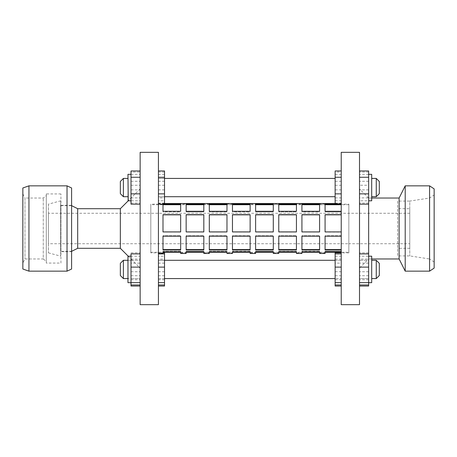 <?xml version="1.0" encoding="UTF-8"?>
<svg xmlns="http://www.w3.org/2000/svg" width="457" height="457" viewBox="0 0 457 457"><rect width="100%" height="100%" fill="white"/><g stroke="black" fill="none" stroke-linecap="round" stroke-linejoin="round"><path stroke-width="0.34" stroke-dasharray="2.29 1.71" d="M131.005 260.29L140.145 260.29L140.145 278.57L140.145 260.29L127.96 260.29L131.005 260.29L131.005 278.57L140.145 278.57L140.145 260.29L140.145 278.57L127.96 278.57L131.005 278.57L131.005 260.29M131.005 253.903L131.005 284.962L131.005 252.835L131.005 263.141L140.145 263.141L140.145 286.031L140.145 263.141M140.145 284.962L140.145 253.903L140.145 284.962M127.96 282.672L127.96 256.194L127.96 282.672L127.96 256.194L131.005 256.194L131.005 282.672L131.005 256.194L131.005 282.672L131.005 256.194L140.145 256.217M131.005 271.749L140.145 271.749M164.52 278.639L158.425 278.639L158.425 260.227L158.425 278.639L158.425 260.227L158.425 278.639L164.52 278.639L164.52 260.227L158.425 260.227L164.52 260.227L164.52 278.639M164.52 259.13L164.52 284.962L164.52 253.903L164.52 259.13L158.425 259.13L158.425 286.031L158.425 259.13M158.425 256.217L158.425 284.962L158.425 256.217L164.52 256.217M164.52 271.749L158.425 271.749M368.645 278.57L359.505 278.57L359.505 260.29L359.505 278.57L359.505 260.29L359.505 278.57L368.645 278.57L368.645 260.29L359.505 260.29L368.645 260.29L368.645 278.57M368.645 286.031L368.645 252.835L368.645 284.962L368.645 253.903L368.645 258.965L359.505 268.105L359.505 188.895L359.505 268.105M359.505 256.217L359.505 284.962L359.505 256.217L368.645 256.217L368.645 282.672L368.645 256.194L368.645 269.43L368.645 256.194L371.695 256.194L371.695 282.672M368.645 271.749L359.505 271.749M335.135 260.29L341.225 260.29L341.225 278.57L341.225 260.29L341.225 278.57L335.135 278.57L341.225 278.57L341.225 260.29L335.135 260.29L335.135 278.57L335.135 260.29M335.135 253.903L335.135 284.962L335.135 253.903M341.225 284.962L341.225 253.903L341.225 284.962M335.135 256.217L341.225 256.217M335.135 271.744L341.225 271.744M409.775 243.735L409.775 213.265L409.775 243.735L348.845 243.735L348.845 213.265L348.845 243.735L150.81 243.735L150.81 213.265L150.81 243.735L48.442 243.735L48.442 213.265L48.442 243.735M409.775 213.265L48.442 213.265M348.845 252.264L348.845 204.736L348.845 252.264L341.225 252.264M348.845 204.736L341.225 204.736M150.81 252.264L162.995 252.264L162.995 251.213L180.669 251.213L180.669 252.264L186.153 252.264L186.153 251.213L203.822 251.213L203.822 252.264L209.306 252.264L209.306 251.213L226.975 251.213L226.975 252.264L232.459 252.264L232.459 251.213L250.133 251.213L250.133 252.264L255.617 252.264L255.617 251.213L273.286 251.213L273.286 252.264L278.77 252.264L278.77 251.213L296.439 251.213L296.439 252.264L301.923 252.264L301.923 251.213L319.597 251.213L319.597 252.264L325.081 252.264L325.081 251.213L341.225 251.213L341.225 249.573L325.081 249.573L325.081 235.755L341.225 235.755L341.225 232.059L325.081 232.059L325.081 214.83L341.225 214.83L341.225 211.865L325.081 211.865L325.081 204.736L319.597 204.736L319.597 211.865L301.923 211.865L301.923 204.736L296.439 204.736L296.439 211.865L278.77 211.865L278.77 204.736L273.286 204.736L273.286 211.865L255.617 211.865L255.617 204.736L250.133 204.736L250.133 211.865L232.459 211.865L232.459 204.736L226.975 204.736L226.975 211.865L209.306 211.865L209.306 204.736L203.822 204.736L203.822 211.865L186.153 211.865L186.153 204.736L180.669 204.736L180.669 211.865L162.995 211.865L162.995 204.736L150.81 204.736L150.81 252.264L150.81 204.736M209.306 249.573L209.306 235.755L226.975 235.755L226.975 249.573L209.306 249.573L209.306 236.16L226.975 236.16L226.975 249.979L209.306 249.979L209.306 249.573M209.306 231.916L209.306 214.83L226.975 214.83L226.975 232.059L209.306 232.059L226.975 232.059L209.306 231.916L209.306 214.687L226.975 214.687L226.975 231.916M209.306 204.199L226.975 204.199L226.975 203.611L226.975 204.199L226.975 203.611L209.306 203.611L209.306 204.199M232.459 249.573L232.459 235.755L250.133 235.755L250.133 249.573L232.459 249.573L232.459 236.16L250.133 236.16L250.133 249.979L232.459 249.979L232.459 249.573M232.459 231.916L232.459 214.83L250.133 214.83L250.133 232.059L232.459 232.059L250.133 232.059L232.459 231.916L232.459 214.687L250.133 214.687L250.133 231.916M232.459 204.199L250.133 204.199L250.133 203.611L250.133 204.199L250.133 203.611L232.459 203.611L232.459 204.199M255.617 249.573L255.617 235.755L273.286 235.755L273.286 249.573L255.617 249.573L255.617 236.16L273.286 236.16L273.286 249.979L255.617 249.979L255.617 249.573M255.617 231.916L255.617 214.83L273.286 214.83L273.286 232.059L255.617 232.059L273.286 232.059L255.617 231.916L255.617 214.687L273.286 214.687L273.286 231.916M255.617 204.199L273.286 204.199L273.286 203.611L273.286 204.199L273.286 203.611L255.617 203.611L255.617 204.199M278.77 249.573L278.77 235.755L296.439 235.755L296.439 249.573L278.77 249.573L278.77 236.16L296.439 236.16L296.439 249.979L278.77 249.979L278.77 249.573M278.77 231.916L278.77 214.83L296.439 214.83L296.439 232.059L278.77 232.059L296.439 232.059L278.77 231.916L278.77 214.687L296.439 214.687L296.439 231.916M278.77 204.199L296.439 204.199L296.439 203.611L296.439 204.199L296.439 203.611L278.77 203.611L278.77 204.199M301.923 249.573L301.923 235.755L319.597 235.755L319.597 249.573L301.923 249.573L301.923 236.16L319.597 236.16L319.597 249.979L301.923 249.979L301.923 249.573M301.923 231.916L301.923 214.83L319.597 214.83L319.597 232.059L301.923 232.059L319.597 232.059L301.923 231.916L301.923 214.687L319.597 214.687L319.597 231.916M301.923 204.199L319.597 204.199L319.597 203.611L319.597 204.199L319.597 203.611L301.923 203.611L301.923 204.199M162.995 249.573L162.995 235.755L180.669 235.755L180.669 249.573L162.995 249.573L162.995 236.16L180.669 236.16L180.669 249.979L162.995 249.979L162.995 249.573M162.995 231.916L162.995 214.83L180.669 214.83L180.669 232.059L162.995 232.059L180.669 232.059L162.995 231.916L162.995 214.687L180.669 214.687L180.669 231.916M164.52 203.611L162.995 203.611L162.995 204.199L180.669 204.199L180.669 203.611L180.669 204.199L180.669 203.611L162.995 203.611L162.995 204.165M186.153 249.573L186.153 235.755L203.822 235.755L203.822 249.573L186.153 249.573L186.153 236.16L203.822 236.16L203.822 249.979L186.153 249.979L186.153 249.573M186.153 231.916L186.153 214.83L203.822 214.83L203.822 232.059L186.153 232.059L203.822 232.059L186.153 231.916L186.153 214.687L203.822 214.687L203.822 231.916M186.153 204.199L203.822 204.199L203.822 203.611L203.822 204.199L203.822 203.611L186.153 203.611L186.153 204.199M348.845 204.125L348.845 252.875L348.845 204.125L341.225 204.199L341.225 203.519L325.081 203.611L325.081 204.199L325.081 203.611L325.081 204.199L341.225 204.199L158.425 204.125L158.425 252.875L158.425 204.125L150.81 204.125L150.81 252.875L150.81 204.125M341.225 249.573L341.225 251.87L341.225 249.573L341.225 251.213L325.081 251.213L325.081 252.875L319.597 252.875L319.597 251.213L301.923 251.213L301.923 251.87L319.597 251.87L319.597 251.213L319.597 251.87M301.923 251.87L301.923 252.875L296.439 252.875L296.439 251.213L278.77 251.213L278.77 251.87L296.439 251.87L296.439 251.213L296.439 251.87M278.77 251.87L278.77 252.875L273.286 252.875L273.286 251.213L255.617 251.213L255.617 251.87L273.286 251.87L273.286 251.213L273.286 251.87M255.617 251.87L255.617 252.875L250.133 252.875L250.133 251.213L232.459 251.213L232.459 251.87L250.133 251.87L250.133 251.213L250.133 251.87M232.459 251.87L232.459 252.875L226.975 252.875L226.975 251.213L209.306 251.213L209.306 251.87L226.975 251.87L226.975 251.213L226.975 251.87M209.306 251.87L209.306 252.875L203.822 252.875L203.822 251.213L186.153 251.213L186.153 251.87L203.822 251.87L203.822 251.213L203.822 251.87M186.153 251.87L186.153 252.875L180.669 252.875L180.669 251.213L162.995 251.213L162.995 251.87L180.669 251.87L180.669 251.213L180.669 251.87M162.995 251.87L162.995 252.875L150.81 252.875M341.225 203.519L335.135 203.519M164.52 203.519L158.425 203.519L158.425 253.481L158.425 203.519M325.081 231.916L341.225 231.916L341.225 236.16L341.225 231.916L325.081 231.916L325.081 214.687L341.225 214.687L341.225 211.277L341.225 214.687M341.225 204.199L341.225 203.611L335.135 203.611M325.081 211.277L325.081 211.865L325.081 211.277L325.081 211.865L341.225 211.865L341.225 211.277L325.081 211.277L325.081 204.736M325.081 236.16L341.225 236.16L341.225 235.755L325.081 235.755L325.081 249.979L325.081 249.573L325.081 249.979L341.225 249.979M325.081 251.87L325.081 251.213L325.081 251.87L341.225 251.87L341.225 251.213L341.225 251.87M203.822 204.736L203.822 211.277L186.153 211.277L186.153 204.736M180.669 204.736L180.669 211.277L162.995 211.277L162.995 204.736M162.995 204.199L162.995 203.611L162.995 204.199M319.597 204.736L319.597 211.277L301.923 211.277L301.923 204.736M296.439 204.736L296.439 211.277L278.77 211.277L278.77 204.736M273.286 204.736L273.286 211.277L255.617 211.277L255.617 204.736M250.133 204.736L250.133 211.277L232.459 211.277L232.459 204.736M226.975 204.736L226.975 211.277L209.306 211.277L209.306 204.736M341.225 231.916L341.225 236.16M341.225 211.277L341.225 214.83M186.153 236.16L186.153 235.755L186.153 236.16L186.153 235.755L203.822 235.755L203.822 236.16M186.153 211.277L186.153 211.865L186.153 211.277L186.153 211.865L203.822 211.865L203.822 211.277M162.995 236.16L162.995 235.755L162.995 236.16L162.995 235.755L180.669 235.755L180.669 236.16M162.995 211.277L162.995 211.865L162.995 211.277L162.995 211.865L180.669 211.865L180.669 211.277M301.923 236.16L301.923 235.755L301.923 236.16L301.923 235.755L319.597 235.755L319.597 236.16M301.923 211.277L301.923 211.865L301.923 211.277L301.923 211.865L319.597 211.865L319.597 211.277M278.77 236.16L278.77 235.755L278.77 236.16L278.77 235.755L296.439 235.755L296.439 236.16M278.77 211.277L278.77 211.865L278.77 211.277L278.77 211.865L296.439 211.865L296.439 211.277M255.617 236.16L255.617 235.755L255.617 236.16L255.617 235.755L273.286 235.755L273.286 236.16M255.617 211.277L255.617 211.865L255.617 211.277L255.617 211.865L273.286 211.865L273.286 211.277M232.459 236.16L232.459 235.755L232.459 236.16L232.459 235.755L250.133 235.755L250.133 236.16M232.459 211.277L232.459 211.865L232.459 211.277L232.459 211.865L250.133 211.865L250.133 211.277M209.306 236.16L209.306 235.755L209.306 236.16L209.306 235.755L226.975 235.755L226.975 236.16M209.306 211.277L209.306 211.865L209.306 211.277L209.306 211.865L226.975 211.865L226.975 211.277M203.822 249.979L203.822 249.573L203.822 249.979M180.669 249.979L180.669 249.573L180.669 249.979M319.597 249.979L319.597 249.573L319.597 249.979M296.439 249.979L296.439 249.573L296.439 249.979M273.286 249.979L273.286 249.573L273.286 249.979M250.133 249.979L250.133 249.573L250.133 249.979M226.975 249.979L226.975 249.573L226.975 249.979M371.695 198.035L368.645 198.035L368.645 204.165L368.645 197.87L359.505 197.87L359.505 170.969L359.505 197.87M371.695 258.965L368.645 258.965L368.645 198.035L359.505 188.895M434.15 262.015L429.58 258.965L429.58 198.035L429.58 258.965L409.775 255.92L397.59 255.92L397.59 201.08L409.775 201.08L409.775 255.92L409.775 201.08L429.58 198.035L434.15 194.985L434.15 262.015L434.15 194.985M397.59 201.08L397.59 255.92M409.775 208.695L409.775 248.305L409.775 208.695L397.59 208.695L397.59 248.305L397.59 208.695M409.775 248.305L397.59 248.305M48.442 204.125L48.442 252.875L48.442 204.125L60.627 200.863L60.627 256.137L60.627 200.863M48.442 252.875L60.627 256.137M71.595 205.65L71.595 251.35L71.595 205.65L60.627 205.65L60.627 251.35L60.627 205.65M71.595 251.35L60.627 251.35M164.52 260.29L158.425 260.29L164.52 260.29M164.52 278.57L335.135 278.57M376.265 178.43L376.265 196.71L376.265 178.43L376.265 196.71L371.695 196.71L371.695 174.328L368.645 174.328L368.645 200.806L368.645 174.328M376.265 196.71L379.31 193.659L379.31 181.475M371.695 178.43L371.695 196.71L371.695 178.43M376.265 260.29L376.265 278.57L376.265 260.29L376.265 278.57L371.695 278.57L371.695 260.29L371.695 278.57M379.31 269.43L379.31 275.525L379.31 269.43M371.695 196.71L371.695 174.328L371.695 200.806L368.645 200.806L368.645 187.57L368.645 200.806L359.505 200.783L359.505 203.097L359.505 172.038L359.505 200.783M348.845 252.875L341.225 252.875L341.225 204.125L341.225 252.875M348.845 213.265L348.845 243.735L348.845 213.265M123.39 269.43L123.39 278.57L123.39 269.43M120.345 269.43L120.345 275.525L120.345 269.43M127.96 178.43L127.96 196.71L127.96 178.43L127.96 196.71L127.96 178.43L123.39 178.43L123.39 196.71L123.39 178.43L120.345 181.475L120.345 193.659M123.39 196.71L123.39 178.43M127.96 200.806L127.96 174.328L127.96 200.806L127.96 174.328L131.005 174.328L131.005 200.806L131.005 172.038L140.145 172.038L140.145 203.097L140.145 172.038M128.234 256.194L140.145 268.105L140.145 188.895L128.234 200.806L140.145 200.783M164.52 178.361L158.425 178.361L158.425 196.773L158.425 178.361L158.425 196.71L158.425 178.361L164.52 178.361L164.52 196.773L158.425 196.773L164.52 196.773L164.52 178.361M158.425 204.125L158.425 252.875L158.425 204.125M150.81 213.265L150.81 243.735L150.81 213.265M335.135 196.71L335.135 178.43L335.135 196.71L164.52 196.71M164.52 178.43L158.425 178.43L164.52 178.43M376.265 278.57L379.31 275.525L379.31 263.341M140.145 152.335L140.145 304.665M140.145 188.895L140.145 268.105M140.145 193.859L140.145 170.969L140.145 193.859M120.345 208.695L120.345 248.305M77.69 208.695L77.69 248.305M158.425 152.335L158.425 304.665M158.425 200.783L158.425 172.038L158.425 200.783L164.52 200.783L164.52 203.097L164.52 172.038L164.52 200.783M158.425 197.87L158.425 170.969L158.425 204.165L158.425 197.87L164.52 197.87L164.52 170.969M131.005 170.969L131.005 204.165M131.005 197.87L140.145 197.87M131.005 181.275L140.145 181.275M131.005 185.251L140.145 185.251M131.005 172.038L131.005 174.328M131.005 203.097L140.145 203.097M131.005 189.883L140.145 189.883M131.005 174.351L140.145 174.351M131.005 252.835L140.145 252.835M131.005 259.13L140.145 259.13M131.005 275.725L140.145 275.725M131.005 263.141L131.005 286.031M131.005 279.735L140.145 279.735M164.52 204.165L164.52 197.87M164.52 181.275L158.425 181.275M164.52 185.251L158.425 185.251M164.52 172.038L158.425 172.038M164.52 174.351L158.425 174.351M164.52 189.883L158.425 189.883M164.52 203.097L158.425 203.097M162.995 252.835L158.425 252.835M164.52 286.031L164.52 252.835M164.52 263.141L158.425 263.141M164.52 279.735L158.425 279.735M164.52 275.725L158.425 275.725M341.225 172.038L341.225 203.097L341.225 172.038L335.135 172.038L335.135 203.097L335.135 172.038M341.225 152.335L341.225 304.665M341.225 193.865L341.225 170.969L341.225 193.865M341.225 263.135L341.225 286.031L341.225 252.835L341.225 263.135L335.135 263.135L335.135 286.031M359.505 152.335L359.505 304.665M359.505 259.13L359.505 286.031L359.505 252.835L359.505 259.13L368.645 259.13M368.645 197.87L368.645 170.969M368.645 181.275L359.505 181.275M368.645 185.251L368.645 203.097L368.645 172.038L368.645 185.251L359.505 185.251M368.645 172.038L359.505 172.038M368.645 174.351L359.505 174.351M368.645 189.883L359.505 189.883M368.645 203.097L359.505 203.097M368.645 252.835L359.505 252.835M368.645 263.141L359.505 263.141M368.645 279.735L359.505 279.735M368.645 275.725L359.505 275.725M335.135 170.969L335.135 204.165M335.135 197.87L341.225 197.87M335.135 181.269L341.225 181.269M335.135 185.256L341.225 185.256M335.135 200.783L341.225 200.783M335.135 203.097L341.225 203.097M335.135 189.878L341.225 189.878M335.135 174.351L341.225 174.351M335.135 252.835L335.135 263.135M335.135 259.13L341.225 259.13M335.135 275.731L341.225 275.731M335.135 279.73L341.225 279.73M371.695 269.43L371.695 260.29L371.695 269.43M123.39 278.57L123.39 260.29L120.345 263.341L120.345 275.525M434.15 188.895L434.15 268.105M429.58 185.845L429.58 271.155M405.205 185.845L405.205 271.155M399.115 198.035L399.115 258.965M22.85 193.922L24.981 198.035L24.981 258.965L24.981 198.035L43.261 198.035L46.311 195.596L46.311 261.404L43.261 258.965L43.261 198.035L43.261 258.965L24.981 258.965L22.85 263.078L22.85 193.922L22.85 263.078M60.935 263.078L60.935 193.922L60.935 263.078L46.311 263.078L46.311 193.922L46.311 263.078M60.935 193.922L46.311 193.922M71.595 251.653L71.595 205.347L71.595 251.653L60.935 251.653L60.935 205.347L60.935 251.653M71.595 205.347L60.935 205.347M22.85 187.981L22.85 269.019M28.945 185.845L28.945 271.155M67.025 185.845L67.025 271.155M71.595 187.981L71.595 269.019M46.311 261.404L46.311 195.596M127.96 260.29L123.39 260.29"/><path stroke-width="0.69" d="M140.145 286.031L131.005 286.031L131.005 253.903L140.145 253.903M131.005 282.649L140.145 282.649M131.005 284.962L140.145 284.962M131.005 267.117L140.145 267.117M162.995 252.835L164.52 252.835L164.52 284.962L158.425 284.962M164.52 253.903L158.425 253.903M164.52 267.117L158.425 267.117M164.52 282.649L158.425 282.649M127.96 282.672L131.005 282.672L127.96 282.672L127.96 256.194L131.005 256.194M359.505 170.969L368.645 170.969L368.645 284.962L359.505 284.962M368.645 253.903L359.505 253.903M368.645 267.117L359.505 267.117M368.645 282.649L359.505 282.649M341.225 286.031L335.135 286.031L335.135 253.903L341.225 253.903M335.135 282.649L341.225 282.649M335.135 284.962L341.225 284.962M335.135 267.122L341.225 267.122M341.225 204.736L325.081 204.736L325.081 211.277L341.225 211.277M319.597 211.277L319.597 204.199L319.597 204.736L301.923 204.736L301.923 211.277L319.597 211.277L319.597 203.611L301.923 203.611L301.923 211.277M296.439 211.277L296.439 204.199L296.439 204.736L278.77 204.736L278.77 211.277L296.439 211.277L296.439 203.611L278.77 203.611L278.77 211.277M273.286 211.277L273.286 204.199L273.286 204.736L255.617 204.736L255.617 211.277L273.286 211.277L273.286 203.611L255.617 203.611L255.617 211.277M250.133 211.277L250.133 204.199L250.133 204.736L232.459 204.736L232.459 211.277L250.133 211.277L250.133 203.611L232.459 203.611L232.459 211.277M226.975 211.277L226.975 204.199L226.975 204.736L209.306 204.736L209.306 211.277L226.975 211.277L226.975 203.611L209.306 203.611L209.306 211.277M203.822 211.277L203.822 204.199L203.822 204.736L186.153 204.736L186.153 211.277L203.822 211.277L203.822 203.611L186.153 203.611L186.153 211.277M180.669 211.277L180.669 204.199L180.669 204.736L162.995 204.736L162.995 204.199L162.995 211.277L180.669 211.277L180.669 203.611L164.52 203.611M341.225 252.264L325.081 252.264L325.081 253.481L319.597 253.481L319.597 251.87L301.923 251.87L301.923 253.481L296.439 253.481L296.439 251.87L278.77 251.87L278.77 253.481L273.286 253.481L273.286 251.87L255.617 251.87L255.617 253.481L250.133 253.481L250.133 251.87L232.459 251.87L232.459 253.481L226.975 253.481L226.975 251.87L209.306 251.87L209.306 253.481L203.822 253.481L203.822 251.87L186.153 251.87L186.153 253.481L180.669 253.481L180.669 251.87L162.995 251.87L162.995 253.481L158.425 253.481M319.597 253.481L319.597 252.264L301.923 252.264L301.923 253.481M296.439 253.481L296.439 252.264L278.77 252.264L278.77 253.481M273.286 253.481L273.286 252.264L255.617 252.264L255.617 253.481M250.133 253.481L250.133 252.264L232.459 252.264L232.459 253.481M226.975 253.481L226.975 252.264L209.306 252.264L209.306 253.481M203.822 253.481L203.822 252.264L186.153 252.264L186.153 253.481M180.669 253.481L180.669 252.264L162.995 252.264L162.995 253.481M226.975 231.916L226.975 214.687L209.306 214.687L209.306 231.916L226.975 231.916L226.975 214.83L209.306 214.83L209.306 231.916M250.133 231.916L250.133 214.687L232.459 214.687L232.459 231.916L250.133 231.916L250.133 214.83L232.459 214.83L232.459 231.916M273.286 231.916L273.286 214.687L255.617 214.687L255.617 231.916L273.286 231.916L273.286 214.83L255.617 214.83L255.617 231.916M296.439 231.916L296.439 214.687L278.77 214.687L278.77 231.916L296.439 231.916L296.439 214.83L278.77 214.83L278.77 231.916M319.597 231.916L319.597 214.687L301.923 214.687L301.923 231.916L319.597 231.916L319.597 214.83L301.923 214.83L301.923 231.916M180.669 231.916L180.669 214.687L162.995 214.687L162.995 231.916L180.669 231.916L180.669 214.83L162.995 214.83L162.995 231.916M203.822 231.916L203.822 214.687L186.153 214.687L186.153 231.916L203.822 231.916L203.822 214.83L186.153 214.83L186.153 231.916M203.822 249.979L203.822 236.16L186.153 236.16L186.153 249.979L203.822 249.979M180.669 249.979L180.669 236.16L162.995 236.16L162.995 249.979L180.669 249.979M162.995 204.165L162.995 211.277M319.597 249.979L319.597 236.16L301.923 236.16L301.923 249.979L319.597 249.979M296.439 249.979L296.439 236.16L278.77 236.16L278.77 249.979L296.439 249.979M273.286 249.979L273.286 236.16L255.617 236.16L255.617 249.979L273.286 249.979M250.133 249.979L250.133 236.16L232.459 236.16L232.459 249.979L250.133 249.979M226.975 249.979L226.975 236.16L209.306 236.16L209.306 249.979L226.975 249.979M335.135 203.519L164.52 203.519M341.225 251.87L325.081 251.87L325.081 253.481M341.225 236.16L325.081 236.16L325.081 249.979L341.225 249.979M341.225 214.687L325.081 214.687L325.081 231.916L341.225 231.916M335.135 203.611L325.081 203.611L325.081 211.277M325.081 204.736L325.081 204.199L341.225 204.199M186.153 204.736L186.153 204.199L203.822 204.199L203.822 204.736M162.995 204.736L162.995 204.199L180.669 204.199L180.669 204.736M301.923 204.736L301.923 204.199L319.597 204.199L319.597 204.736M278.77 204.736L278.77 204.199L296.439 204.199L296.439 204.736M255.617 204.736L255.617 204.199L273.286 204.199L273.286 204.736M232.459 204.736L232.459 204.199L250.133 204.199L250.133 204.736M209.306 204.736L209.306 204.199L226.975 204.199L226.975 204.736M162.995 251.87L162.995 252.875M180.669 252.875L180.669 251.87M186.153 251.87L186.153 252.875M203.822 252.875L203.822 251.87M209.306 251.87L209.306 252.875M226.975 252.875L226.975 251.87M232.459 251.87L232.459 252.875M250.133 252.875L250.133 251.87M255.617 251.87L255.617 252.875M273.286 252.875L273.286 251.87M278.77 251.87L278.77 252.875M296.439 252.875L296.439 251.87M301.923 251.87L301.923 252.875M319.597 252.875L319.597 251.87M325.081 251.87L325.081 252.875M325.081 236.16L325.081 249.573L341.225 249.573M341.225 214.83L325.081 214.83L325.081 231.916M186.153 236.16L186.153 249.573L203.822 249.573L203.822 236.16M162.995 236.16L162.995 249.573L180.669 249.573L180.669 236.16M301.923 236.16L301.923 249.573L319.597 249.573L319.597 236.16M278.77 236.16L278.77 249.573L296.439 249.573L296.439 236.16M255.617 236.16L255.617 249.573L273.286 249.573L273.286 236.16M232.459 236.16L232.459 249.573L250.133 249.573L250.133 236.16M209.306 236.16L209.306 249.573L226.975 249.573L226.975 236.16M371.695 258.965L399.115 258.965L399.115 198.035L371.695 198.035M399.115 258.965L405.205 271.155L405.205 185.845L399.115 198.035M429.58 185.845L434.15 188.895L434.15 268.105L429.58 271.155L429.58 185.845L405.205 185.845M429.58 271.155L405.205 271.155M131.005 174.328L127.96 174.328L128.234 200.806L120.345 208.695L120.345 248.305L77.69 248.305L77.69 208.695L71.595 205.65M77.69 248.305L71.595 251.35M127.96 260.29L123.39 260.29L123.39 278.57L127.96 278.57L123.39 278.57L120.345 275.525L120.345 263.341L123.39 260.29M335.135 260.29L164.52 260.29L335.135 260.29M335.135 278.57L164.52 278.57M376.265 187.57L376.265 178.43L371.695 178.43L376.265 178.43L379.31 181.475L379.31 193.659L376.265 196.71L376.265 187.57M368.645 174.328L371.695 174.328L371.695 200.806L368.645 200.806M359.505 304.665L359.505 152.335L341.225 152.335L341.225 304.665L359.505 304.665M123.39 196.71L127.96 196.71L123.39 196.71L120.345 193.659L120.345 181.475L123.39 178.43L123.39 196.71L120.345 193.659M158.425 304.665L158.425 152.335L140.145 152.335L140.145 304.665L158.425 304.665M120.345 248.305L128.234 256.194M120.345 208.695L77.69 208.695M335.135 178.43L164.52 178.43L335.135 178.43M379.31 263.341L379.31 275.525L376.265 278.57L376.265 260.29L371.695 260.29L376.265 260.29L379.31 263.341L376.265 260.29M376.265 278.57L371.695 278.57M368.645 256.194L371.695 256.194L371.695 282.672L368.645 282.672L371.695 282.672M140.145 204.165L131.005 204.165L131.005 193.859L140.145 193.859M131.005 193.859L131.005 170.969L140.145 170.969M131.005 177.265L140.145 177.265M158.425 170.969L164.52 170.969L164.52 204.165L158.425 204.165M164.52 193.859L158.425 193.859M164.52 177.265L158.425 177.265M164.52 284.962L164.52 286.031L158.425 286.031M368.645 204.165L359.505 204.165M368.645 193.859L359.505 193.859M368.645 177.265L359.505 177.265M368.645 284.962L368.645 286.031L359.505 286.031M341.225 204.165L335.135 204.165L335.135 193.865L341.225 193.865M335.135 193.865L335.135 170.969L341.225 170.969M335.135 177.27L341.225 177.27M335.135 253.903L335.135 252.835L341.225 252.835M67.025 271.155L71.595 269.019L71.595 187.981L67.025 185.845L28.945 185.845L28.945 271.155L67.025 271.155L67.025 185.845M28.945 271.155L22.85 269.019L22.85 187.981L28.945 185.845M379.31 181.475L376.265 178.43M120.345 275.525L123.39 278.57M127.96 178.43L123.39 178.43M335.135 196.71L164.52 196.71M127.96 200.806L131.005 200.806M376.265 196.71L371.695 196.71"/></g></svg>
